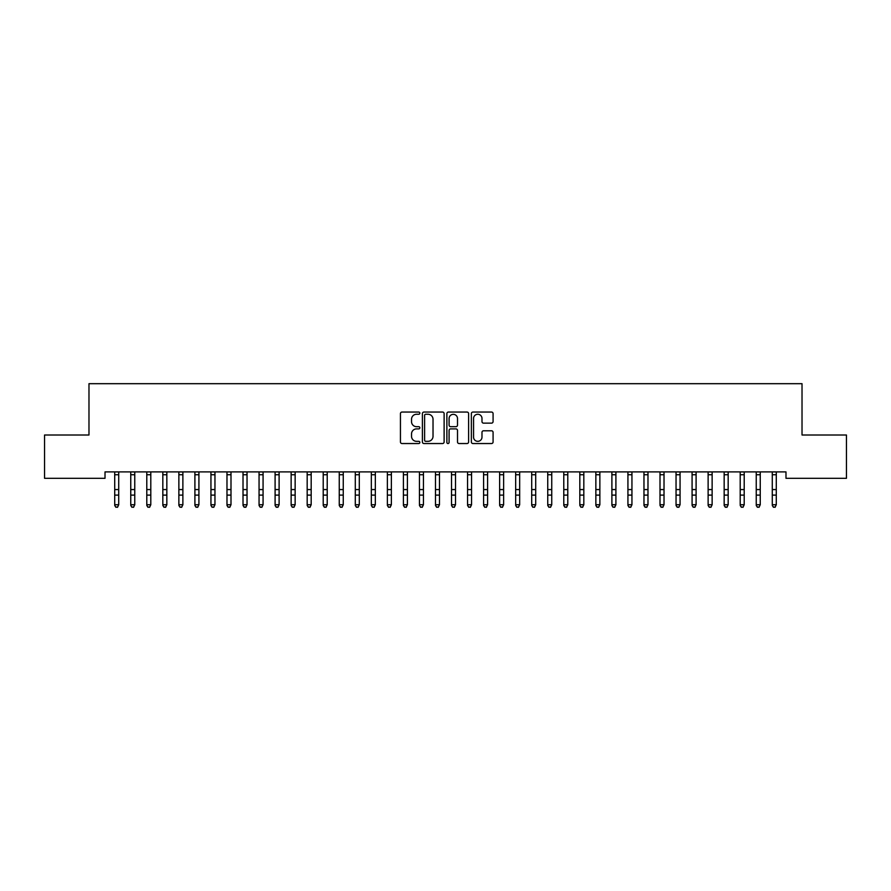 <?xml version="1.0" encoding="UTF-8"?>
<svg xmlns="http://www.w3.org/2000/svg" width="891" height="891" viewBox="0 0 891 891"><rect width="100%" height="100%" fill="white"/><g stroke="black" fill="none" stroke-linecap="round" stroke-linejoin="round"><path stroke-width="1.34" d="M419.839 413.157A1.103 1.103 0 0 0 418.737 412.054L402.008 412.054A1.57 1.57 0 0 0 400.438 413.624L400.438 441.969A1.57 1.57 0 0 0 402.008 443.54L418.737 443.54A1.103 1.103 0 0 0 419.839 442.437A1.103 1.103 0 0 0 418.737 441.335L416.576 441.335A5.034 5.034 0 0 1 411.531 436.3L411.531 433.939A5.034 5.034 0 0 1 416.576 428.894L418.737 428.894A1.103 1.103 0 0 0 419.839 427.791A1.103 1.103 0 0 0 418.737 426.689L416.576 426.689A5.034 5.034 0 0 1 411.531 421.655L411.531 419.293A5.034 5.034 0 0 1 416.576 414.259L418.737 414.259A1.103 1.103 0 0 0 419.839 413.157M491.509 423.147A1.57 1.57 0 0 0 493.079 421.577L493.079 413.624A1.57 1.57 0 0 0 491.509 412.054L472.932 412.054A1.57 1.57 0 0 0 471.361 413.624L471.361 441.969A1.57 1.57 0 0 0 472.932 443.54L491.509 443.54A1.57 1.57 0 0 0 493.079 441.969L493.079 432.358A1.57 1.57 0 0 0 491.509 430.787L483.557 430.787A1.57 1.57 0 0 0 481.986 432.358L481.986 437.125A4.21 4.21 0 0 1 477.776 441.335A4.21 4.21 0 0 1 473.555 437.125L473.555 418.469A4.21 4.21 0 0 1 477.776 414.259A4.21 4.21 0 0 1 481.986 418.469L481.986 421.577A1.57 1.57 0 0 0 483.557 423.147L491.509 423.147M785.985 471.896L105.015 471.896L105.015 478.311L44.55 478.311L44.55 435.008L88.977 435.008L88.977 383.687L802.023 383.687L802.023 435.008L846.45 435.008L846.45 478.311L785.985 478.311L785.985 471.896M444.119 413.624A1.57 1.57 0 0 0 442.549 412.054L423.971 412.054A1.57 1.57 0 0 0 422.401 413.624L422.401 441.969A1.57 1.57 0 0 0 423.971 443.54L442.549 443.54A1.57 1.57 0 0 0 444.119 441.969L444.119 413.624M448.451 412.054L467.029 412.054A1.57 1.57 0 0 1 468.599 413.624L468.599 441.969A1.57 1.57 0 0 1 467.029 443.54L459.077 443.54A1.57 1.57 0 0 1 457.506 441.969L457.506 430.476A1.57 1.57 0 0 0 455.925 428.894L450.657 428.894A1.57 1.57 0 0 0 449.086 430.476L449.086 442.437A1.103 1.103 0 0 1 447.984 443.54A1.103 1.103 0 0 1 446.881 442.437L446.881 413.624A1.57 1.57 0 0 1 448.451 412.054M425.709 414.259A1.103 1.103 0 0 0 424.606 415.362L424.606 440.232A1.103 1.103 0 0 0 425.709 441.335L427.992 441.335A5.034 5.034 0 0 0 433.026 436.3L433.026 419.293A5.034 5.034 0 0 0 427.992 414.259L425.709 414.259M457.506 418.547A4.21 4.21 0 0 0 453.296 414.337A4.21 4.21 0 0 0 449.086 418.547L449.086 425.118A1.57 1.57 0 0 0 450.657 426.689L455.925 426.689A1.57 1.57 0 0 0 457.506 425.118L457.506 418.547M114.716 472.742L114.716 504.729L118.726 504.729L117.523 507.313L115.919 507.001L117.523 507.313M118.726 472.742L118.915 471.929L114.516 471.896M118.726 472.408L118.726 504.729L117.523 507.001M115.919 507.313L114.716 505.487L115.919 507.001M130.754 472.742L130.754 504.729L134.764 504.729L133.561 507.313L131.957 507.001L133.561 507.313M134.764 472.742L134.953 471.929L130.554 471.896M146.792 472.742L146.792 504.729L150.802 504.729L149.599 507.313L147.995 507.001L149.599 507.313M150.802 472.742L150.991 471.929L146.592 471.896M134.764 472.408L134.764 504.729L133.561 507.001M131.957 507.313L130.754 505.487L131.957 507.001M150.802 472.408L150.802 504.729L149.599 507.001M147.995 507.313L146.792 505.487L147.995 507.001M162.83 472.742L162.83 504.729L166.84 504.729L165.637 507.313L164.033 507.001L165.637 507.313M166.84 472.742L167.029 471.929L162.63 471.896M178.868 472.742L178.868 504.729L182.878 504.729L181.675 507.313L180.071 507.001L181.675 507.313M182.878 472.742L183.067 471.929L178.668 471.896M166.84 472.408L166.84 504.729L165.637 507.001M164.033 507.313L162.83 505.487L164.033 507.001M182.878 472.408L182.878 504.729L181.675 507.001M180.071 507.313L178.868 505.487L180.071 507.001M194.906 472.742L194.906 504.729L198.916 504.729L197.713 507.313L196.109 507.001L197.713 507.313M198.916 472.742L199.105 471.929L194.706 471.896M198.916 472.408L198.916 504.729L197.713 507.001M196.109 507.313L194.906 505.487L196.109 507.001M210.944 472.742L210.944 504.729L214.954 504.729L213.751 507.313L212.147 507.001L213.751 507.313M214.954 472.742L215.143 471.929L210.744 471.896M214.954 472.408L214.954 504.729L213.751 507.001M212.147 507.313L210.944 505.487L212.147 507.001M226.982 472.742L226.982 504.729L230.992 504.729L229.789 507.313L228.185 507.001L229.789 507.313M230.992 472.742L231.181 471.929L226.782 471.896M230.992 472.408L230.992 504.729L229.789 507.001M228.185 507.313L226.982 505.487L228.185 507.001M243.02 472.742L243.02 504.729L247.03 504.729L245.827 507.313L244.223 507.001L245.827 507.313M247.03 472.742L247.219 471.929L242.82 471.896M247.03 472.408L247.03 504.729L245.827 507.001M244.223 507.313L243.02 505.487L244.223 507.001M259.058 472.742L259.058 504.729L263.068 504.729L261.865 507.313L260.261 507.001L261.865 507.313M263.068 472.742L263.257 471.929L258.858 471.896M263.068 472.408L263.068 504.729L261.865 507.001M260.261 507.313L259.058 505.487L260.261 507.001M275.096 472.742L275.096 504.729L279.106 504.729L277.903 507.313L276.299 507.001L277.903 507.313M279.106 472.742L279.295 471.929L274.896 471.896M279.106 472.408L279.106 504.729L277.903 507.001M276.299 507.313L275.096 505.487L276.299 507.001M291.134 472.742L291.134 504.729L295.144 504.729L293.941 507.313L292.337 507.001L293.941 507.313M295.144 472.742L295.333 471.929L290.934 471.896M295.144 472.408L295.144 504.729L293.941 507.001M292.337 507.313L291.134 505.487L292.337 507.001M307.172 472.742L307.172 504.729L311.182 504.729L309.979 507.313L308.375 507.001L309.979 507.313M311.182 472.742L311.371 471.929L306.972 471.896M311.182 472.408L311.182 504.729L309.979 507.001M308.375 507.313L307.172 505.487L308.375 507.001M323.21 472.742L323.21 504.729L327.22 504.729L326.017 507.313L324.413 507.001L326.017 507.313M327.22 472.742L327.409 471.929L323.01 471.896M327.22 472.408L327.22 504.729L326.017 507.001M324.413 507.313L323.21 505.487L324.413 507.001M339.248 472.742L339.248 504.729L343.258 504.729L342.055 507.313L340.451 507.001L342.055 507.313M343.258 472.742L343.447 471.929L339.048 471.896M343.258 472.408L343.258 504.729L342.055 507.001M340.451 507.313L339.248 505.487L340.451 507.001M355.286 472.742L355.286 504.729L359.296 504.729L358.093 507.313L356.489 507.001L358.093 507.313M359.296 472.742L359.485 471.929L355.086 471.896M359.296 472.408L359.296 504.729L358.093 507.001M356.489 507.313L355.286 505.487L356.489 507.001M371.324 472.742L371.324 504.729L375.334 504.729L374.131 507.313L372.527 507.001L374.131 507.313M375.334 472.742L375.523 471.929L371.124 471.896M375.334 472.408L375.334 504.729L374.131 507.001M372.527 507.313L371.324 505.487L372.527 507.001M387.362 472.742L387.362 504.729L391.372 504.729L390.169 507.313L388.565 507.001L390.169 507.313M391.372 472.742L391.561 471.929L387.162 471.896M391.372 472.408L391.372 504.729L390.169 507.001M388.565 507.313L387.362 505.487L388.565 507.001M403.4 472.742L403.4 504.729L407.41 504.729L406.207 507.313L404.603 507.001L406.207 507.313M407.41 472.742L407.599 471.929L403.2 471.896M407.41 472.408L407.41 504.729L406.207 507.001M404.603 507.313L403.4 505.487L404.603 507.001M419.438 472.742L419.438 504.729L423.448 504.729L422.245 507.313L420.641 507.001L422.245 507.313M423.448 472.742L423.637 471.929L419.238 471.896M423.448 472.408L423.448 504.729L422.245 507.001M420.641 507.313L419.438 505.487L420.641 507.001M435.476 472.742L435.476 504.729L439.486 504.729L438.283 507.313L436.679 507.001L438.283 507.313M439.486 472.742L439.675 471.929L435.276 471.896M439.486 472.408L439.486 504.729L438.283 507.001M436.679 507.313L435.476 505.487L436.679 507.001M451.514 472.742L451.514 504.729L455.524 504.729L454.321 507.313L452.717 507.001L454.321 507.313M455.524 472.742L455.713 471.929L451.314 471.896M455.524 472.408L455.524 504.729L454.321 507.001M452.717 507.313L451.514 505.487L452.717 507.001M467.552 472.742L467.552 504.729L471.562 504.729L470.359 507.313L468.755 507.001L470.359 507.313M471.562 472.742L471.751 471.929L467.352 471.896M471.562 472.408L471.562 504.729L470.359 507.001M468.755 507.313L467.552 505.487L468.755 507.001M483.59 472.742L483.59 504.729L487.6 504.729L486.397 507.313L484.793 507.001L486.397 507.313M487.6 472.742L487.789 471.929L483.39 471.896M499.628 472.742L499.628 504.729L503.638 504.729L502.435 507.313L500.831 507.001L502.435 507.313M503.638 472.742L503.827 471.929L499.428 471.896M515.666 472.742L515.666 504.729L519.676 504.729L518.473 507.313L516.869 507.001L518.473 507.313M519.676 472.742L519.865 471.929L515.466 471.896M531.704 472.742L531.704 504.729L535.714 504.729L534.511 507.313L532.907 507.001L534.511 507.313M535.714 472.742L535.903 471.929L531.504 471.896M547.742 472.742L547.742 504.729L551.752 504.729L550.549 507.313L548.945 507.001L550.549 507.313M551.752 472.742L551.941 471.929L547.542 471.896M563.78 472.742L563.78 504.729L567.79 504.729L566.587 507.313L564.983 507.001L566.587 507.313M567.79 472.742L567.979 471.929L563.58 471.896M579.818 472.742L579.818 504.729L583.828 504.729L582.625 507.313L581.021 507.001L582.625 507.313M583.828 472.742L584.017 471.929L579.618 471.896M487.6 472.408L487.6 504.729L486.397 507.001M484.793 507.313L483.59 505.487L484.793 507.001M503.638 472.408L503.638 504.729L502.435 507.001M500.831 507.313L499.628 505.487L500.831 507.001M519.676 472.408L519.676 504.729L518.473 507.001M516.869 507.313L515.666 505.487L516.869 507.001M535.714 472.408L535.714 504.729L534.511 507.001M532.907 507.313L531.704 505.487L532.907 507.001M551.752 472.408L551.752 504.729L550.549 507.001M548.945 507.313L547.742 505.487L548.945 507.001M567.79 472.408L567.79 504.729L566.587 507.001M564.983 507.313L563.78 505.487L564.983 507.001M583.828 472.408L583.828 504.729L582.625 507.001M581.021 507.313L579.818 505.487L581.021 507.001M595.856 472.742L595.856 504.729L599.866 504.729L598.663 507.313L597.059 507.001L598.663 507.313M599.866 472.742L600.055 471.929L595.656 471.896M599.866 472.408L599.866 504.729L598.663 507.001M597.059 507.313L595.856 505.487L597.059 507.001M611.894 472.742L611.894 504.729L615.904 504.729L614.701 507.313L613.097 507.001L614.701 507.313M615.904 472.742L616.093 471.929L611.694 471.896M615.904 472.408L615.904 504.729L614.701 507.001M613.097 507.313L611.894 505.487L613.097 507.001M627.932 472.742L627.932 504.729L631.942 504.729L630.739 507.313L629.135 507.001L630.739 507.313M631.942 472.742L632.131 471.929L627.732 471.896M631.942 472.408L631.942 504.729L630.739 507.001M629.135 507.313L627.932 505.487L629.135 507.001M643.97 472.742L643.97 504.729L647.98 504.729L646.777 507.313L645.173 507.001L646.777 507.313M647.98 472.742L648.169 471.929L643.77 471.896M647.98 472.408L647.98 504.729L646.777 507.001M645.173 507.313L643.97 505.487L645.173 507.001M660.008 472.742L660.008 504.729L664.018 504.729L662.815 507.313L661.211 507.001L662.815 507.313M664.018 472.742L664.207 471.929L659.808 471.896M664.018 472.408L664.018 504.729L662.815 507.001M661.211 507.313L660.008 505.487L661.211 507.001M676.046 472.742L676.046 504.729L680.056 504.729L678.853 507.313L677.249 507.001L678.853 507.313M680.056 472.742L680.245 471.929L675.846 471.896M680.056 472.408L680.056 504.729L678.853 507.001M677.249 507.313L676.046 505.487L677.249 507.001M692.084 472.742L692.084 504.729L696.094 504.729L694.891 507.313L693.287 507.001L694.891 507.313M696.094 472.742L696.283 471.929L691.884 471.896M696.094 472.408L696.094 504.729L694.891 507.001M693.287 507.313L692.084 505.487L693.287 507.001M708.122 472.742L708.122 504.729L712.132 504.729L710.929 507.313L709.325 507.001L710.929 507.313M712.132 472.742L712.321 471.929L707.922 471.896M712.132 472.408L712.132 504.729L710.929 507.001M709.325 507.313L708.122 505.487L709.325 507.001M724.16 472.742L724.16 504.729L728.17 504.729L726.967 507.313L725.363 507.001L726.967 507.313M728.17 472.742L728.359 471.929L723.96 471.896M728.17 472.408L728.17 504.729L726.967 507.001M725.363 507.313L724.16 505.487L725.363 507.001M740.198 472.742L740.198 504.729L744.208 504.729L743.005 507.313L741.401 507.001L743.005 507.313M744.208 472.742L744.397 471.929L739.998 471.896M744.208 472.408L744.208 504.729L743.005 507.001M741.401 507.313L740.198 505.487L741.401 507.001M756.236 472.742L756.236 504.729L760.246 504.729L759.043 507.313L757.439 507.001L759.043 507.313M760.246 472.742L760.435 471.929L756.036 471.896M760.246 472.408L760.246 504.729L759.043 507.001M757.439 507.313L756.236 505.487L757.439 507.001M772.274 472.742L772.274 504.729L776.284 504.729L775.081 507.313L773.477 507.001L775.081 507.313M776.284 472.742L776.473 471.929L772.074 471.896M776.284 472.408L776.284 504.729L775.081 507.001M773.477 507.313L772.274 505.487L773.477 507.001M118.726 489.56L114.716 489.56M118.726 495.106L114.716 495.106M118.726 474.747L114.716 474.747M134.764 489.56L130.754 489.56M134.764 495.106L130.754 495.106M134.764 474.747L130.754 474.747M150.802 489.56L146.792 489.56M150.802 495.106L146.792 495.106M150.802 474.747L146.792 474.747M166.84 489.56L162.83 489.56M166.84 495.106L162.83 495.106M166.84 474.747L162.83 474.747M182.878 489.56L178.868 489.56M182.878 495.106L178.868 495.106M182.878 474.747L178.868 474.747M198.916 489.56L194.906 489.56M198.916 495.106L194.906 495.106M198.916 474.747L194.906 474.747M214.954 489.56L210.944 489.56M214.954 495.106L210.944 495.106M214.954 474.747L210.944 474.747M230.992 489.56L226.982 489.56M230.992 495.106L226.982 495.106M230.992 474.747L226.982 474.747M247.03 489.56L243.02 489.56M247.03 495.106L243.02 495.106M247.03 474.747L243.02 474.747M263.068 489.56L259.058 489.56M263.068 495.106L259.058 495.106M263.068 474.747L259.058 474.747M279.106 489.56L275.096 489.56M279.106 495.106L275.096 495.106M279.106 474.747L275.096 474.747M295.144 489.56L291.134 489.56M295.144 495.106L291.134 495.106M295.144 474.747L291.134 474.747M311.182 489.56L307.172 489.56M311.182 495.106L307.172 495.106M311.182 474.747L307.172 474.747M327.22 489.56L323.21 489.56M327.22 495.106L323.21 495.106M327.22 474.747L323.21 474.747M343.258 489.56L339.248 489.56M343.258 495.106L339.248 495.106M343.258 474.747L339.248 474.747M359.296 489.56L355.286 489.56M359.296 495.106L355.286 495.106M359.296 474.747L355.286 474.747M375.334 489.56L371.324 489.56M375.334 495.106L371.324 495.106M375.334 474.747L371.324 474.747M391.372 489.56L387.362 489.56M391.372 495.106L387.362 495.106M391.372 474.747L387.362 474.747M407.41 489.56L403.4 489.56M407.41 495.106L403.4 495.106M407.41 474.747L403.4 474.747M423.448 489.56L419.438 489.56M423.448 495.106L419.438 495.106M423.448 474.747L419.438 474.747M439.486 489.56L435.476 489.56M439.486 495.106L435.476 495.106M439.486 474.747L435.476 474.747M455.524 489.56L451.514 489.56M455.524 495.106L451.514 495.106M455.524 474.747L451.514 474.747M471.562 489.56L467.552 489.56M471.562 495.106L467.552 495.106M471.562 474.747L467.552 474.747M487.6 489.56L483.59 489.56M487.6 495.106L483.59 495.106M487.6 474.747L483.59 474.747M503.638 489.56L499.628 489.56M503.638 495.106L499.628 495.106M503.638 474.747L499.628 474.747M519.676 489.56L515.666 489.56M519.676 495.106L515.666 495.106M519.676 474.747L515.666 474.747M535.714 489.56L531.704 489.56M535.714 495.106L531.704 495.106M535.714 474.747L531.704 474.747M551.752 489.56L547.742 489.56M551.752 495.106L547.742 495.106M551.752 474.747L547.742 474.747M567.79 489.56L563.78 489.56M567.79 495.106L563.78 495.106M567.79 474.747L563.78 474.747M583.828 489.56L579.818 489.56M583.828 495.106L579.818 495.106M583.828 474.747L579.818 474.747M599.866 489.56L595.856 489.56M599.866 495.106L595.856 495.106M599.866 474.747L595.856 474.747M615.904 489.56L611.894 489.56M615.904 495.106L611.894 495.106M615.904 474.747L611.894 474.747M631.942 489.56L627.932 489.56M631.942 495.106L627.932 495.106M631.942 474.747L627.932 474.747M647.98 489.56L643.97 489.56M647.98 495.106L643.97 495.106M647.98 474.747L643.97 474.747M664.018 489.56L660.008 489.56M664.018 495.106L660.008 495.106M664.018 474.747L660.008 474.747M680.056 489.56L676.046 489.56M680.056 495.106L676.046 495.106M680.056 474.747L676.046 474.747M696.094 489.56L692.084 489.56M696.094 495.106L692.084 495.106M696.094 474.747L692.084 474.747M712.132 489.56L708.122 489.56M712.132 495.106L708.122 495.106M712.132 474.747L708.122 474.747M728.17 489.56L724.16 489.56M728.17 495.106L724.16 495.106M728.17 474.747L724.16 474.747M744.208 489.56L740.198 489.56M744.208 495.106L740.198 495.106M744.208 474.747L740.198 474.747M760.246 489.56L756.236 489.56M760.246 495.106L756.236 495.106M760.246 474.747L756.236 474.747M776.284 489.56L772.274 489.56M776.284 495.106L772.274 495.106M776.284 474.747L772.274 474.747"/></g></svg>
